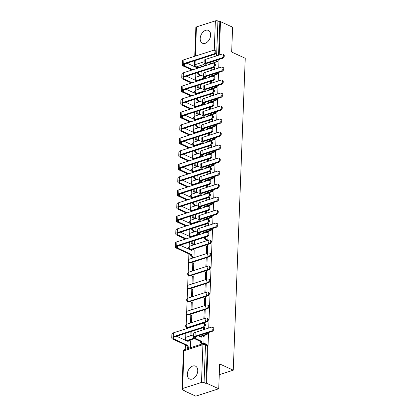 <?xml version="1.0" encoding="UTF-8"?>
<svg xmlns="http://www.w3.org/2000/svg" width="417" height="417" viewBox="0 0 417 417"><rect width="100%" height="100%" fill="white"/><g stroke="black" fill="none" stroke-linecap="round" stroke-linejoin="round"><path stroke-width="0.63" d="M212.644 75.936L216.47 74.706A1.809 1.215 -65.3 0 0 217.872 72.678M212.144 88.936L215.975 87.711A1.809 1.215 -65.3 0 0 217.372 85.683M211.643 101.941L215.474 100.711A1.809 1.215 -65.3 0 0 216.871 98.683M211.148 114.946L214.974 113.716A1.809 1.215 -65.3 0 0 216.371 111.688M210.648 127.946L214.474 126.716A1.809 1.215 -65.3 0 0 215.87 124.688M210.147 140.951L213.973 139.721A1.809 1.215 -65.3 0 0 215.37 137.693M209.647 153.951L213.473 152.726A1.809 1.215 -65.3 0 0 214.875 150.699M209.146 166.956L212.978 165.726A1.809 1.215 -65.3 0 0 214.374 163.699M208.646 179.962L212.477 178.731A1.809 1.215 -65.3 0 0 213.874 176.704M208.151 192.962L211.977 191.731A1.809 1.215 -65.3 0 0 213.374 189.704M207.65 205.967L211.476 204.737A1.809 1.215 -65.3 0 0 212.873 202.709M207.15 218.967L210.976 217.737A1.809 1.215 -65.3 0 0 212.373 215.714M206.65 231.972L210.476 230.742A1.809 1.215 -65.3 0 0 211.878 228.714M192.774 249.272L209.98 243.747A1.809 1.215 -65.3 0 0 211.377 241.646A1.809 1.215 -65.3 0 0 210.799 240.432L210.126 240.124A1.809 1.215 114.7 0 1 210.71 241.339A1.809 1.215 114.7 0 1 209.308 243.439L190.381 249.517A1.809 1.215 114.7 0 1 189.693 249.496L190.361 249.804A1.809 1.215 -65.3 0 0 191.054 249.825L190.381 249.517A1.809 1.142 72.2 0 1 189.229 247.291A1.809 1.142 72.2 0 1 189.897 246.124A1.809 1.809 0 0 0 189.693 249.496M190.553 262.825L209.48 256.747A1.809 1.215 -65.3 0 0 210.882 254.651A1.809 1.215 -65.3 0 0 210.298 253.437L209.626 253.129A1.809 1.215 114.7 0 1 210.21 254.344A1.809 1.215 114.7 0 1 208.808 256.439L189.886 262.517A1.809 1.215 114.7 0 1 189.193 262.496L189.865 262.804A1.809 1.215 -65.3 0 0 190.553 262.825L189.886 262.517A1.809 1.142 72.2 0 1 188.729 260.291A1.809 1.142 72.2 0 1 189.396 259.129A1.809 1.809 0 0 0 189.193 262.496M190.053 275.83L208.98 269.752A1.809 1.215 -65.3 0 0 210.382 267.657A1.809 1.215 -65.3 0 0 209.798 266.437L209.131 266.129A1.809 1.215 114.7 0 1 209.709 267.349A1.809 1.215 114.7 0 1 208.307 269.445L189.386 275.522A1.809 1.215 114.7 0 1 188.692 275.501L189.365 275.809A1.809 1.215 -65.3 0 0 190.053 275.83L189.386 275.522A1.809 1.142 72.2 0 1 188.229 273.297A1.809 1.142 72.2 0 1 188.896 272.134A1.809 1.809 0 0 0 188.692 275.501M189.558 288.835L208.479 282.752A1.809 1.215 -65.3 0 0 209.881 280.657A1.809 1.215 -65.3 0 0 209.298 279.442L208.63 279.135A1.809 1.215 114.7 0 1 209.209 280.349A1.809 1.215 114.7 0 1 207.812 282.445L188.885 288.528A1.809 1.215 114.7 0 1 188.192 288.501L188.865 288.809A1.809 1.215 -65.3 0 0 189.558 288.835L188.885 288.528A1.809 1.142 72.2 0 1 187.733 286.297A1.809 1.142 72.2 0 1 188.395 285.134A1.809 1.809 0 0 0 188.192 288.501M189.057 301.835L207.979 295.757A1.809 1.215 -65.3 0 0 209.381 293.662A1.809 1.215 -65.3 0 0 208.797 292.447L208.13 292.14A1.809 1.215 114.7 0 1 208.714 293.354A1.809 1.215 114.7 0 1 207.312 295.45L188.385 301.527A1.809 1.215 114.7 0 1 187.697 301.507L188.364 301.814A1.809 1.215 -65.3 0 0 189.057 301.835L188.385 301.527A1.809 1.142 72.2 0 1 187.233 299.302A1.809 1.142 72.2 0 1 187.895 298.139A1.809 1.809 0 0 0 187.697 301.507M188.557 314.84L207.478 308.762A1.809 1.215 -65.3 0 0 208.881 306.662A1.809 1.215 -65.3 0 0 208.302 305.447L207.63 305.14A1.809 1.215 114.7 0 1 208.213 306.354A1.809 1.215 114.7 0 1 206.811 308.455L187.885 314.533A1.809 1.215 114.7 0 1 187.197 314.512L187.864 314.819A1.809 1.215 -65.3 0 0 188.557 314.84L187.885 314.533A1.809 1.142 72.2 0 1 186.733 312.307A1.809 1.142 72.2 0 1 187.395 311.139A1.809 1.809 0 0 0 187.197 314.512M188.057 327.84L206.983 321.762A1.809 1.215 -65.3 0 0 208.38 319.667A1.809 1.215 -65.3 0 0 207.802 318.452L207.129 318.145A1.809 1.215 114.7 0 1 207.713 319.359A1.809 1.215 114.7 0 1 206.311 321.455L187.384 327.533A1.809 1.215 114.7 0 1 186.696 327.512L187.363 327.819A1.809 1.215 -65.3 0 0 188.057 327.84L187.384 327.533A1.809 1.142 72.2 0 1 186.232 325.307A1.809 1.142 72.2 0 1 186.899 324.145A1.809 1.809 0 0 0 186.696 327.512M202.652 335.998L206.483 334.768A1.809 1.215 -65.3 0 0 207.88 332.74M187.306 374.231A7.058 4.743 -65.3 0 0 189.579 378.97A7.058 4.743 -65.3 0 0 194.848 377.411A7.058 4.743 -65.3 0 0 197.741 370.88A7.058 4.743 -65.3 0 0 195.469 366.142A7.058 4.743 -65.3 0 0 190.199 367.695A7.058 4.743 -65.3 0 0 187.306 374.231M200.207 38.484A7.058 4.743 -65.3 0 0 202.474 43.222A7.058 4.743 -65.3 0 0 207.749 41.669A7.058 4.743 -65.3 0 0 210.637 35.132A7.058 4.743 -65.3 0 0 208.37 30.394A7.058 4.743 -65.3 0 0 203.095 31.953A7.058 4.743 -65.3 0 0 200.207 38.484M195.86 73.189L195.693 77.499M195.594 80.017L195.583 80.345M195.359 86.194L195.192 90.505M195.099 93.022L195.083 93.351M194.859 99.194L194.692 103.505M194.598 106.027L194.583 106.351M194.358 112.199L194.192 116.51M194.098 119.027L194.082 119.356M193.858 125.204L193.697 129.51M193.597 132.033L193.587 132.356M193.363 138.204L193.196 142.515M193.097 145.033L193.087 145.361M192.862 151.209L192.696 155.52M192.597 158.038L192.586 158.366M192.362 164.209L192.195 168.52M192.101 171.043L192.086 171.366M191.862 177.215L191.695 181.525M191.601 184.043L191.585 184.371M191.361 190.215L191.195 194.525M191.101 197.048L191.085 197.371M190.861 203.22L190.699 207.53M190.6 210.048L190.59 210.377M190.366 216.225L190.199 220.536M190.1 223.053L190.089 223.382M189.865 229.225L189.699 233.536M189.599 236.058L189.589 236.382M189.365 242.23L189.198 246.541M189.104 249.058L189.089 249.387M188.917 253.885L188.698 259.541M188.604 262.064L188.197 272.546M188.103 275.064L187.702 285.546M187.603 288.069L187.202 298.551M187.103 301.074L186.701 311.556M186.602 314.074L186.201 324.556M186.107 327.079L186.039 328.789M185.867 333.251L185.701 337.562M185.607 340.079L185.591 340.408M185.419 344.906L185.247 349.41M183.683 390.072L183.662 390.583L184.335 390.369L182.448 389.504A1.809 0.704 -177.8 0 1 181.974 389.004A1.809 0.704 -177.8 0 1 182.563 388.514L201.489 382.436L202.938 344.677L184.017 350.754L182.563 388.514M219.212 55.002L220.494 21.632L232.613 27.199L231.659 52.036L245.238 58.276L233.259 370.181L219.676 363.942L218.722 388.785L195.787 396.15L183.662 390.583M218.367 59.673A1.809 1.215 114.7 0 1 216.97 61.7L213.144 62.931M211.45 63.478L210.825 63.676M204.971 65.558L199.769 67.226M198.075 67.773L196.157 66.913A1.809 1.215 114.7 0 1 195.469 66.892L197.356 67.757A1.809 1.215 -65.3 0 0 198.049 67.783M218.722 388.785L206.603 383.218L208.547 332.526M208.719 328.064L212.545 228.5M212.717 224.038L213.045 215.495M213.217 211.038L213.546 202.495M213.718 198.033L214.046 189.49M214.213 185.028L214.541 176.49M214.713 172.028L215.042 163.485M215.214 159.023L215.542 150.48M215.714 146.023L216.042 137.48M216.215 133.018L216.543 124.475M216.715 120.018L217.043 111.475M217.21 107.013L217.538 98.469M217.71 94.007L218.039 85.464M218.211 81.007L218.539 72.464M218.711 68.002L219.04 59.459M194.755 56.295L195.865 27.418A1.809 0.704 2.2 0 1 196.454 26.928L215.38 20.85A1.809 0.704 2.2 0 1 217.935 20.98L216.595 55.842M220.494 21.632L219.822 21.846L217.935 20.98M205.935 383.432L207.385 345.672A1.809 1.215 -65.3 0 0 206.801 344.458L204.914 343.592A1.809 1.215 114.7 0 1 205.498 344.807L204.043 382.566L205.935 383.432L206.603 383.218M204.043 382.566A1.809 0.704 -177.8 0 0 201.489 382.436M203.903 343.441L204.043 336.618M190.527 347.71L190.673 340.913M190.147 331.875L190.001 335.695L191.002 335.377L191.153 331.551M190.788 315.195L190.501 322.695L191.502 322.372L191.789 314.871L190.788 315.195L191.763 315.638M204.163 310.894L203.877 318.4L204.877 318.077L205.164 310.576L204.163 310.894L205.138 311.343M191.288 302.189L191.002 309.69L192.002 309.367L192.289 301.866L191.288 302.189L192.263 302.638M204.664 297.894L204.372 305.395L205.378 305.072L205.664 297.571L204.664 297.894L205.633 298.343M191.789 289.184L191.497 296.69L192.503 296.367L192.79 288.866L191.789 289.184L192.758 289.633M205.164 284.889L204.872 292.39L205.878 292.072L206.165 284.566L205.164 284.889L206.134 285.337M192.289 276.184L191.997 283.685L193.003 283.362L193.29 275.861L192.289 276.184L193.259 276.633M205.659 271.889L205.373 279.39L206.373 279.067L206.665 271.566L205.659 271.889L206.634 272.332M192.784 263.179L192.498 270.68L193.504 270.362L193.79 262.856L192.784 263.179L193.759 263.627M206.16 258.884L205.873 266.385L206.874 266.062L207.166 258.561L206.16 258.884L207.134 259.332M193.003 257.586L193.999 257.357L194.166 249.892M206.66 245.879L206.373 253.385L207.374 253.062L207.661 245.561L206.66 245.879L207.635 246.327M193.498 244.581L194.499 244.352L194.645 240.531M206.874 240.286L207.875 240.056L208.031 235.991M193.999 231.581L195 231.352L195.146 227.531M194.499 218.576L195.5 218.346L195.646 214.526M195 205.576L196 205.346L196.146 201.526M195.5 192.571L196.501 192.341L196.647 188.52M196 179.565L196.996 179.336L197.147 175.515M196.496 166.565L197.496 166.336L197.642 162.515M196.996 153.56L197.997 153.331L198.143 149.51M197.496 140.56L198.497 140.331L198.643 136.51M197.997 127.555L198.998 127.326L199.144 123.505M198.497 114.55L199.498 114.321L199.644 110.5M198.998 101.55L199.993 101.321L200.144 97.5M199.493 88.545L200.494 88.315L200.64 84.495M199.993 75.545L200.994 75.315L201.14 71.495M210.95 76.478L210.33 76.681M204.471 78.563L199.269 80.231M197.58 80.773L196.876 80.476A1.809 1.215 114.7 0 1 196.188 80.455L196.855 80.762A1.809 1.215 -65.3 0 0 197.549 80.783M210.455 89.483L209.829 89.681M203.97 91.563L198.768 93.236M197.079 93.778L196.376 93.481A1.809 1.215 114.7 0 1 195.688 93.455L196.355 93.768A1.809 1.215 -65.3 0 0 197.048 93.789M209.954 102.483L209.329 102.686M203.47 104.568L198.273 106.236M196.579 106.778L195.881 106.481A1.809 1.215 114.7 0 1 195.187 106.46L195.86 106.768A1.809 1.215 -65.3 0 0 196.548 106.788M209.454 115.488L208.828 115.686M202.975 117.568L197.773 119.241M196.079 119.783L195.38 119.486A1.809 1.215 114.7 0 1 194.687 119.465L195.359 119.773A1.809 1.215 -65.3 0 0 196.047 119.794M208.953 128.488L208.328 128.691M202.474 130.573L197.272 132.241M195.578 132.788L194.88 132.486A1.809 1.215 114.7 0 1 194.186 132.465L194.859 132.773A1.809 1.215 -65.3 0 0 195.547 132.799M208.453 141.493L207.828 141.697M201.974 143.573L196.772 145.246M195.083 145.788L194.379 145.491A1.809 1.215 114.7 0 1 193.691 145.47L194.358 145.778A1.809 1.215 -65.3 0 0 195.052 145.799M207.953 154.498L207.332 154.697M201.474 156.578L196.271 158.252M194.583 158.794L193.879 158.496A1.809 1.215 114.7 0 1 193.191 158.47L193.858 158.778A1.809 1.215 -65.3 0 0 194.551 158.804M207.458 167.498L206.832 167.702M200.973 169.583L195.771 171.251M194.082 171.794L193.379 171.496A1.809 1.215 114.7 0 1 192.69 171.476L193.358 171.783A1.809 1.215 -65.3 0 0 194.051 171.804M206.957 180.504L206.332 180.702M200.473 182.583L195.276 184.257M193.582 184.799L192.883 184.502A1.809 1.215 114.7 0 1 192.19 184.481L192.862 184.788A1.809 1.215 -65.3 0 0 193.551 184.809M206.457 193.504L205.831 193.707M199.978 195.589L194.775 197.257M193.081 197.804L192.383 197.502A1.809 1.215 114.7 0 1 191.69 197.481L192.362 197.788A1.809 1.215 -65.3 0 0 193.05 197.809M205.956 206.509L205.331 206.712M199.477 208.589L194.275 210.262M192.581 210.804L191.883 210.507A1.809 1.215 114.7 0 1 191.189 210.486L191.862 210.793A1.809 1.215 -65.3 0 0 192.55 210.814M205.456 219.514L204.83 219.712M198.977 221.594L193.775 223.267M192.086 223.809L191.382 223.512A1.809 1.215 114.7 0 1 190.694 223.486L191.361 223.793A1.809 1.215 -65.3 0 0 192.055 223.82M204.956 232.514L204.335 232.717M198.476 234.599L193.274 236.267M191.585 236.809L190.882 236.512A1.809 1.215 114.7 0 1 190.194 236.491L190.861 236.799A1.809 1.215 -65.3 0 0 191.554 236.82M200.963 336.54L200.337 336.738M194.478 338.62L189.282 340.293M187.587 340.835L186.889 340.538A1.809 1.215 114.7 0 1 186.196 340.517L186.868 340.825A1.809 1.215 -65.3 0 0 187.556 340.845M219.264 374.674L233.259 370.181M214.432 69.378L214.526 66.949M204.439 329.44L204.533 327.011M208.437 225.415L208.531 222.986M208.938 212.409L209.032 209.98M209.438 199.409L209.527 196.98M209.933 186.404L210.027 183.975M210.434 173.404L210.528 170.975M210.934 160.399L211.028 157.97M211.435 147.394L211.528 144.965M211.935 134.394L212.029 131.965M212.435 121.389L212.524 118.96M212.931 108.389L213.024 105.96M213.431 95.384L213.525 92.955M213.931 82.378L214.025 79.949M219.822 21.846L218.544 55.216M203.522 327.58L203.439 329.764M211.383 330.999A2.08 1.397 -65.3 0 0 212.915 329.128A2.08 1.397 -65.3 0 0 212.326 327.189A2.08 1.397 -65.3 0 0 211.528 327.163L195.177 332.417A4.571 1.772 2.2 0 0 193.686 333.652L193.54 337.483A4.571 1.772 2.2 0 1 195.031 336.248L211.383 330.999L212.175 331.359L195.823 336.613A3.393 1.319 -177.8 0 0 194.713 337.53A3.393 1.319 -177.8 0 0 195.599 338.468L201.38 341.247A1.809 1.142 72.2 0 0 202.532 343.472L201.666 343.754A1.809 1.142 -107.8 0 1 200.509 341.528L194.729 338.745A4.571 1.772 2.2 0 1 193.54 337.483M212.326 327.189L213.113 327.553A2.08 1.397 114.7 0 1 213.707 329.487A2.08 1.397 114.7 0 1 212.175 331.359M201.385 341.122L200.514 341.403M202.151 343.978L201.666 343.754M200.754 336.931A1.809 1.142 -107.8 0 1 201.333 336.279L202.203 335.998A1.809 1.142 72.2 0 0 201.536 337.165L198.315 335.81M204.163 336.675L202.818 336.055A1.809 1.142 72.2 0 0 202.203 335.998M203.022 343.697L202.532 343.472M202.975 327.137A2.08 1.397 -65.3 0 0 204.512 325.265A2.08 1.397 -65.3 0 0 203.918 323.326A2.08 1.397 -65.3 0 0 203.126 323.305L173.399 332.849L173.253 336.686L202.975 327.137L203.767 327.501L174.045 337.051A3.393 1.319 -177.8 0 0 172.935 337.968A3.393 1.319 -177.8 0 0 173.821 338.901L188.004 345.542A1.809 1.142 72.2 0 0 189.162 347.773L189.646 347.997M203.918 323.326L204.711 323.691A2.08 1.397 114.7 0 1 205.3 325.63A2.08 1.397 114.7 0 1 203.767 327.501M188.01 345.417L187.139 345.698L172.951 339.183A4.571 1.772 2.2 0 1 171.762 337.921A4.571 1.772 2.2 0 1 173.253 336.686M188.781 348.273L188.291 348.049A1.809 1.142 -107.8 0 1 187.134 345.823L187.139 345.698M190.788 340.97L189.443 340.35A1.809 1.142 72.2 0 0 188.828 340.298A1.809 1.142 72.2 0 0 188.161 341.46L176.537 336.248M187.379 341.226A1.809 1.142 -107.8 0 1 187.958 340.574L188.828 340.298M171.762 337.921L171.908 334.09A4.571 1.772 2.2 0 1 173.399 332.849M215.375 226.973A2.08 1.397 -65.3 0 0 216.913 225.102A2.08 1.397 -65.3 0 0 216.319 223.163A2.08 1.397 -65.3 0 0 215.526 223.137L199.175 228.391A4.571 1.772 2.2 0 0 197.684 229.626L197.538 233.463A4.571 1.772 2.2 0 1 199.029 232.222L215.375 226.973L216.168 227.338L199.821 232.587A3.393 1.319 -177.8 0 0 198.711 233.504A3.393 1.319 -177.8 0 0 199.597 234.443L199.717 234.5M216.319 223.163L217.111 223.528A2.08 1.397 114.7 0 1 217.7 225.467A2.08 1.397 114.7 0 1 216.168 227.338M204.512 237.377L205.378 237.226A1.809 1.142 72.2 0 0 206.53 239.452L205.659 239.728A1.809 1.142 -107.8 0 1 204.507 237.502L204.492 237.372M206.994 240.343L205.659 239.728M198.852 234.776L198.727 234.719A4.571 1.772 2.2 0 1 197.538 233.463M204.763 232.879A1.809 1.142 -107.8 0 1 205.331 232.253L206.196 231.977A1.809 1.142 72.2 0 0 205.628 232.597M207.39 232.295L206.816 232.029A1.809 1.142 72.2 0 0 206.196 231.977M202.313 231.789L204.716 232.894M207.864 240.062L206.53 239.452M215.876 213.968A2.08 1.397 -65.3 0 0 217.408 212.097A2.08 1.397 -65.3 0 0 216.819 210.163A2.08 1.397 -65.3 0 0 216.022 210.137L199.675 215.386A4.571 1.772 2.2 0 0 198.184 216.621L198.033 220.457A4.571 1.772 2.2 0 1 199.529 219.222L215.876 213.968L216.668 214.333L200.316 219.587A3.393 1.319 -177.8 0 0 199.211 220.504A3.393 1.319 -177.8 0 0 200.092 221.437L200.217 221.495M216.819 210.163L217.611 210.522A2.08 1.397 114.7 0 1 218.2 212.462A2.08 1.397 114.7 0 1 216.668 214.333M205.633 226.316A1.809 1.142 -107.8 0 1 205.008 224.502L205.878 224.221A1.809 1.142 72.2 0 0 206.504 226.035M199.347 221.776L199.227 221.719A4.571 1.772 2.2 0 1 198.033 220.457M205.258 219.874A1.809 1.142 -107.8 0 1 205.826 219.253L206.696 218.972A1.809 1.142 72.2 0 0 206.128 219.597M207.89 219.295L207.317 219.029A1.809 1.142 72.2 0 0 206.696 218.972M202.808 218.784L205.216 219.889M216.376 200.968A2.08 1.397 -65.3 0 0 217.909 199.097A2.08 1.397 -65.3 0 0 217.32 197.158A2.08 1.397 -65.3 0 0 216.522 197.132L200.176 202.386A4.571 1.772 2.2 0 0 198.68 203.621L198.534 207.452A4.571 1.772 2.2 0 1 200.024 206.217L216.376 200.968L217.168 201.328L200.817 206.582A3.393 1.319 -177.8 0 0 199.712 207.499A3.393 1.319 -177.8 0 0 200.593 208.437L200.718 208.495M217.32 197.158L218.112 197.522A2.08 1.397 114.7 0 1 218.701 199.462A2.08 1.397 114.7 0 1 217.168 201.328M206.363 211.085L206.373 211.216A1.809 1.142 72.2 0 0 207.004 213.035M206.379 211.091L205.508 211.497A1.809 1.142 -107.8 0 0 206.134 213.311M199.847 208.771L199.727 208.714A4.571 1.772 2.2 0 1 198.534 207.452M205.758 206.874A1.809 1.142 -107.8 0 1 206.326 206.248L207.197 205.967A1.809 1.142 72.2 0 0 206.629 206.592M208.391 206.29L207.812 206.024A1.809 1.142 72.2 0 0 207.197 205.967M203.308 205.779L205.717 206.884M216.876 187.963A2.08 1.397 -65.3 0 0 218.409 186.091A2.08 1.397 -65.3 0 0 217.82 184.152A2.08 1.397 -65.3 0 0 217.022 184.126L200.671 189.381A4.571 1.772 2.2 0 0 199.18 190.616L199.034 194.452A4.571 1.772 2.2 0 1 200.525 193.217L216.876 187.963L217.669 188.328L201.317 193.577A3.393 1.319 -177.8 0 0 200.212 194.499A3.393 1.319 -177.8 0 0 201.093 195.432L201.218 195.49M217.82 184.152L218.612 184.517A2.08 1.397 114.7 0 1 219.201 186.456A2.08 1.397 114.7 0 1 217.669 188.328M206.863 198.08L206.874 198.216A1.809 1.142 72.2 0 0 207.504 200.03M206.879 198.091L206.003 198.492A1.809 1.142 -107.8 0 0 206.634 200.306M200.348 195.771L200.223 195.714A4.571 1.772 2.2 0 1 199.034 194.452M206.259 193.869A1.809 1.142 -107.8 0 1 206.827 193.243L207.697 192.967A1.809 1.142 72.2 0 0 207.129 193.592M208.891 193.285L208.312 193.024A1.809 1.142 72.2 0 0 207.697 192.967M203.809 192.779L206.217 193.884M217.377 174.958A2.08 1.397 -65.3 0 0 218.909 173.091A2.08 1.397 -65.3 0 0 218.315 171.152A2.08 1.397 -65.3 0 0 217.523 171.126L201.171 176.375A4.571 1.772 2.2 0 0 199.68 177.616L199.535 181.447A4.571 1.772 2.2 0 1 201.025 180.212L217.377 174.958L218.169 175.322L201.818 180.577A3.393 1.319 -177.8 0 0 200.707 181.494A3.393 1.319 -177.8 0 0 201.593 182.427L201.719 182.484M218.315 171.152L219.107 171.517A2.08 1.397 114.7 0 1 219.702 173.451A2.08 1.397 114.7 0 1 218.169 175.322M207.358 185.08L207.374 185.211A1.809 1.142 72.2 0 0 208.005 187.024M207.379 185.085L206.493 185.357M207.134 187.306A1.809 1.142 -107.8 0 1 206.504 185.492L206.509 185.367M200.848 182.766L200.723 182.709A4.571 1.772 2.2 0 1 199.535 181.447M206.759 180.869A1.809 1.142 -107.8 0 1 207.327 180.243L208.198 179.962A1.809 1.142 72.2 0 0 207.63 180.587M209.391 180.285L208.813 180.019A1.809 1.142 72.2 0 0 208.198 179.962M204.309 179.774L206.717 180.879M217.877 161.958A2.08 1.397 -65.3 0 0 219.41 160.086A2.08 1.397 -65.3 0 0 218.816 158.147A2.08 1.397 -65.3 0 0 218.023 158.121L201.672 163.375A4.571 1.772 2.2 0 0 200.181 164.611L200.035 168.447A4.571 1.772 2.2 0 1 201.526 167.207L217.877 161.958L218.664 162.322L202.318 167.571A3.393 1.319 -177.8 0 0 201.208 168.489A3.393 1.319 -177.8 0 0 202.094 169.427L202.214 169.484M218.816 158.147L219.608 158.512A2.08 1.397 114.7 0 1 220.202 160.451A2.08 1.397 114.7 0 1 218.664 162.322M207.859 172.075L207.875 172.211A1.809 1.142 72.2 0 0 208.5 174.025M207.88 172.085L206.994 172.357M207.635 174.301A1.809 1.142 -107.8 0 1 207.004 172.487L207.009 172.362M201.348 169.761L201.223 169.703A4.571 1.772 2.2 0 1 200.035 168.447M207.259 167.863A1.809 1.142 -107.8 0 1 207.828 167.238L208.693 166.962A1.809 1.142 72.2 0 0 208.125 167.587M209.887 167.28L209.313 167.019A1.809 1.142 72.2 0 0 208.693 166.962M204.81 166.774L207.218 167.879M218.372 148.952A2.08 1.397 -65.3 0 0 219.91 147.081A2.08 1.397 -65.3 0 0 219.316 145.147A2.08 1.397 -65.3 0 0 218.524 145.121L202.172 150.37A4.571 1.772 2.2 0 0 200.681 151.611L200.535 155.442A4.571 1.772 2.2 0 1 202.026 154.207L218.372 148.952L219.165 149.317L202.818 154.571A3.393 1.319 -177.8 0 0 201.708 155.489A3.393 1.319 -177.8 0 0 202.594 156.422L202.714 156.479M219.316 145.147L220.108 145.507A2.08 1.397 114.7 0 1 220.697 147.446A2.08 1.397 114.7 0 1 219.165 149.317M208.359 159.07L208.375 159.205A1.809 1.142 72.2 0 0 209 161.019M208.38 159.08L207.489 159.351M208.13 161.301A1.809 1.142 -107.8 0 1 207.504 159.487L207.51 159.362M201.849 156.761L201.724 156.703A4.571 1.772 2.2 0 1 200.535 155.442M207.76 154.858A1.809 1.142 -107.8 0 1 208.328 154.238L209.193 153.956A1.809 1.142 72.2 0 0 208.625 154.582M210.387 154.28L209.814 154.014A1.809 1.142 72.2 0 0 209.193 153.956M205.31 153.769L207.713 154.874M218.873 135.952A2.08 1.397 -65.3 0 0 220.405 134.081A2.08 1.397 -65.3 0 0 219.816 132.142A2.08 1.397 -65.3 0 0 219.019 132.116L202.672 137.37A4.571 1.772 2.2 0 0 201.182 138.606L201.03 142.442A4.571 1.772 2.2 0 1 202.526 141.201L218.873 135.952L219.665 136.312L203.314 141.566A3.393 1.319 -177.8 0 0 202.209 142.484A3.393 1.319 -177.8 0 0 203.089 143.422L203.215 143.479M219.816 132.142L220.609 132.507A2.08 1.397 114.7 0 1 221.198 134.446A2.08 1.397 114.7 0 1 219.665 136.312M208.63 148.296A1.809 1.142 -107.8 0 1 208.005 146.482L208.875 146.2A1.809 1.142 72.2 0 0 209.501 148.019M202.344 143.756L202.224 143.698A4.571 1.772 2.2 0 1 201.03 142.442M208.255 141.858A1.809 1.142 -107.8 0 1 208.823 141.233L209.694 140.956A1.809 1.142 72.2 0 0 209.125 141.577M210.887 141.274L210.314 141.009A1.809 1.142 72.2 0 0 209.694 140.956M205.805 140.764L208.213 141.869M219.373 122.947A2.08 1.397 -65.3 0 0 220.906 121.076A2.08 1.397 -65.3 0 0 220.317 119.137A2.08 1.397 -65.3 0 0 219.519 119.116L203.173 124.365A4.571 1.772 2.2 0 0 201.677 125.6L201.531 129.437A4.571 1.772 2.2 0 1 203.022 128.201L219.373 122.947L220.166 123.312L203.814 128.561A3.393 1.319 -177.8 0 0 202.709 129.484A3.393 1.319 -177.8 0 0 203.59 130.417L203.715 130.474M220.317 119.137L221.109 119.502A2.08 1.397 114.7 0 1 221.698 121.441A2.08 1.397 114.7 0 1 220.166 123.312M209.36 133.065L209.37 133.2A1.809 1.142 72.2 0 0 210.001 135.014M209.376 133.075L208.49 133.346M209.131 135.296A1.809 1.142 -107.8 0 1 208.505 133.476L208.51 133.351M202.844 130.756L202.725 130.698A4.571 1.772 2.2 0 1 201.531 129.437M208.755 128.853A1.809 1.142 -107.8 0 1 209.324 128.233L210.194 127.951A1.809 1.142 72.2 0 0 209.626 128.577M211.388 128.269L210.809 128.009A1.809 1.142 72.2 0 0 210.194 127.951M206.306 127.764L208.714 128.869M219.874 109.947A2.08 1.397 -65.3 0 0 221.406 108.076A2.08 1.397 -65.3 0 0 220.817 106.137A2.08 1.397 -65.3 0 0 220.02 106.111L203.668 111.36A4.571 1.772 2.2 0 0 202.177 112.6L202.031 116.432A4.571 1.772 2.2 0 1 203.522 115.196L219.874 109.947L220.666 110.307L204.314 115.561A3.393 1.319 -177.8 0 0 203.209 116.479A3.393 1.319 -177.8 0 0 204.09 117.417L204.215 117.469M220.817 106.137L221.609 106.502A2.08 1.397 114.7 0 1 222.198 108.436A2.08 1.397 114.7 0 1 220.666 110.307M209.86 120.065L209.871 120.195A1.809 1.142 72.2 0 0 210.502 122.009M209.876 120.07L208.99 120.341M209.631 122.29A1.809 1.142 -107.8 0 1 209 120.477L209.006 120.351M203.345 117.75L203.22 117.693A4.571 1.772 2.2 0 1 202.031 116.432M209.256 115.853A1.809 1.142 -107.8 0 1 209.824 115.228L210.694 114.946A1.809 1.142 72.2 0 0 210.126 115.572M211.888 115.269L211.31 115.003A1.809 1.142 72.2 0 0 210.694 114.946M206.806 114.758L209.214 115.863M220.374 96.942A2.08 1.397 -65.3 0 0 221.907 95.071A2.08 1.397 -65.3 0 0 221.312 93.132A2.08 1.397 -65.3 0 0 220.52 93.106L204.168 98.36A4.571 1.772 2.2 0 0 202.678 99.595L202.532 103.432A4.571 1.772 2.2 0 1 204.022 102.191L220.374 96.942L221.166 97.307L204.815 102.556A3.393 1.319 -177.8 0 0 203.704 103.473A3.393 1.319 -177.8 0 0 204.591 104.412L204.716 104.469M221.312 93.132L222.105 93.497A2.08 1.397 114.7 0 1 222.699 95.436A2.08 1.397 114.7 0 1 221.166 97.307M210.356 107.06L210.371 107.195A1.809 1.142 72.2 0 0 211.002 109.009M210.377 107.07L209.49 107.341M210.132 109.285A1.809 1.142 -107.8 0 1 209.501 107.471L209.506 107.346M203.845 104.745L203.72 104.693A4.571 1.772 2.2 0 1 202.532 103.432M209.756 102.848A1.809 1.142 -107.8 0 1 210.324 102.222L211.195 101.946A1.809 1.142 72.2 0 0 210.627 102.572M212.389 102.264L211.81 102.003A1.809 1.142 72.2 0 0 211.195 101.946M207.306 101.758L209.715 102.863M220.874 83.937A2.08 1.397 -65.3 0 0 222.407 82.066A2.08 1.397 -65.3 0 0 221.813 80.132A2.08 1.397 -65.3 0 0 221.02 80.106L204.669 85.355A4.571 1.772 2.2 0 0 203.178 86.595L203.032 90.426A4.571 1.772 2.2 0 1 204.523 89.191L220.874 83.937L221.662 84.302L205.315 89.556A3.393 1.319 -177.8 0 0 204.205 90.473A3.393 1.319 -177.8 0 0 205.091 91.406L205.211 91.464M221.813 80.132L222.605 80.491A2.08 1.397 114.7 0 1 223.199 82.43A2.08 1.397 114.7 0 1 221.662 84.302M210.856 94.054L210.872 94.19A1.809 1.142 72.2 0 0 211.497 96.004M210.877 94.065L209.991 94.336M210.632 96.285A1.809 1.142 -107.8 0 1 210.001 94.471L210.006 94.346M204.346 91.745L204.221 91.688A4.571 1.772 2.2 0 1 203.032 90.426M210.257 89.848A1.809 1.142 -107.8 0 1 210.825 89.222L211.69 88.941A1.809 1.142 72.2 0 0 211.122 89.566M212.884 89.264L212.31 88.998A1.809 1.142 72.2 0 0 211.69 88.941M207.807 88.753L210.215 89.858M221.37 70.937A2.08 1.397 -65.3 0 0 222.907 69.066A2.08 1.397 -65.3 0 0 222.313 67.127A2.08 1.397 -65.3 0 0 221.521 67.101L205.169 72.355A4.571 1.772 2.2 0 0 203.678 73.59L203.532 77.426A4.571 1.772 2.2 0 1 205.023 76.186L221.37 70.937L222.162 71.297L205.816 76.551A3.393 1.319 -177.8 0 0 204.705 77.468A3.393 1.319 -177.8 0 0 205.591 78.406L205.711 78.464M222.313 67.127L223.105 67.491A2.08 1.397 114.7 0 1 223.694 69.43A2.08 1.397 114.7 0 1 222.162 71.297M211.127 83.28A1.809 1.142 -107.8 0 1 210.502 81.466L211.372 81.185A1.809 1.142 72.2 0 0 211.998 83.004M204.846 78.74L204.721 78.683A4.571 1.772 2.2 0 1 203.532 77.426M210.757 76.843A1.809 1.142 -107.8 0 1 211.325 76.217L212.19 75.941A1.809 1.142 72.2 0 0 211.622 76.561M213.384 76.259L212.811 75.993A1.809 1.142 72.2 0 0 212.19 75.941M208.307 75.748L210.71 76.858M221.87 57.932A2.08 1.397 -65.3 0 0 223.403 56.06A2.08 1.397 -65.3 0 0 222.814 54.121A2.08 1.397 -65.3 0 0 222.016 54.101L205.67 59.35A4.571 1.772 2.2 0 0 204.179 60.585L204.028 64.421A4.571 1.772 2.2 0 1 205.524 63.186L221.87 57.932L222.662 58.297L206.311 63.546A3.393 1.319 -177.8 0 0 205.206 64.468A3.393 1.319 -177.8 0 0 206.087 65.401L206.212 65.459M222.814 54.121L223.606 54.486A2.08 1.397 114.7 0 1 224.195 56.425A2.08 1.397 114.7 0 1 222.662 58.297M211.627 70.28A1.809 1.142 -107.8 0 1 211.002 68.461L211.872 68.185A1.809 1.142 72.2 0 0 212.498 69.999M205.341 65.74L205.221 65.683A4.571 1.772 2.2 0 1 204.028 64.421M211.252 63.837A1.809 1.142 -107.8 0 1 211.82 63.217L212.691 62.936A1.809 1.142 72.2 0 0 212.123 63.561M213.885 63.259L213.311 62.993A1.809 1.142 72.2 0 0 212.691 62.936M208.802 62.748L211.21 63.853M206.472 236.116A2.08 1.397 -65.3 0 0 208.005 234.245A2.08 1.397 -65.3 0 0 207.416 232.305A2.08 1.397 -65.3 0 0 206.618 232.279L176.897 241.829L176.751 245.665L206.472 236.116L207.265 236.481L177.543 246.025A3.393 1.319 -177.8 0 0 176.433 246.947A3.393 1.319 -177.8 0 0 177.319 247.88L191.502 254.521A1.809 1.142 72.2 0 0 192.654 256.747L193.988 257.362M207.416 232.305L208.208 232.67A2.08 1.397 114.7 0 1 208.797 234.609A2.08 1.397 114.7 0 1 207.265 236.481M191.507 254.396L190.637 254.678L176.448 248.162A4.571 1.772 2.2 0 1 175.255 246.9A4.571 1.772 2.2 0 1 176.751 245.665M193.118 257.638L191.789 257.028A1.809 1.142 -107.8 0 1 190.632 254.803L190.637 254.678M194.286 249.95L192.941 249.33A1.809 1.142 72.2 0 0 192.326 249.272A1.809 1.142 72.2 0 0 191.658 250.44L180.035 245.227M190.877 250.205A1.809 1.142 -107.8 0 1 191.455 249.554L192.326 249.272M175.255 246.9L175.406 243.064A4.571 1.772 2.2 0 1 176.897 241.829M206.973 223.111A2.08 1.397 -65.3 0 0 208.505 221.245A2.08 1.397 -65.3 0 0 207.916 219.306A2.08 1.397 -65.3 0 0 207.119 219.279L177.397 228.829L177.246 232.66L206.973 223.111L207.765 223.476L178.038 233.025A3.393 1.319 -177.8 0 0 176.933 233.942A3.393 1.319 -177.8 0 0 177.814 234.88L186.342 238.795M207.916 219.306L208.708 219.665A2.08 1.397 114.7 0 1 209.298 221.604A2.08 1.397 114.7 0 1 207.765 223.476M191.987 241.386L192.002 241.521A1.809 1.142 72.2 0 0 193.154 243.747L194.489 244.357M192.008 241.396L191.122 241.667M193.618 244.638L192.289 244.023A1.809 1.142 -107.8 0 1 191.132 241.797L191.137 241.672M193.681 236.439L193.441 236.33A1.809 1.142 72.2 0 0 192.821 236.272A1.809 1.142 72.2 0 0 192.258 236.898M180.53 232.222L191.346 237.19M185.476 239.071L176.949 235.157A4.571 1.772 2.2 0 1 175.755 233.895A4.571 1.772 2.2 0 1 177.246 232.66M191.387 237.174A1.809 1.142 -107.8 0 1 191.956 236.548L192.821 236.272M175.755 233.895L175.906 230.064A4.571 1.772 2.2 0 1 177.397 228.829M207.473 210.111A2.08 1.397 -65.3 0 0 209.006 208.239A2.08 1.397 -65.3 0 0 208.417 206.3A2.08 1.397 -65.3 0 0 207.619 206.274L177.897 215.824L177.746 219.66L207.473 210.111L208.265 210.476L178.539 220.02A3.393 1.319 -177.8 0 0 177.433 220.937A3.393 1.319 -177.8 0 0 178.314 221.875L186.842 225.79M208.417 206.3L209.204 206.665A2.08 1.397 114.7 0 1 209.798 208.604A2.08 1.397 114.7 0 1 208.265 210.476M194.119 231.633L192.784 231.023A1.809 1.142 -107.8 0 1 191.632 228.797L192.503 228.516A1.809 1.142 72.2 0 0 193.655 230.742L194.989 231.357M194.181 223.434L193.941 223.324A1.809 1.142 72.2 0 0 193.321 223.267A1.809 1.142 72.2 0 0 192.753 223.893M181.03 219.222L191.846 224.184M185.977 226.071L177.444 222.157A4.571 1.772 2.2 0 1 176.255 220.895A4.571 1.772 2.2 0 1 177.746 219.66M191.888 224.174A1.809 1.142 -107.8 0 1 192.456 223.548L193.321 223.267M176.255 220.895L176.401 217.059A4.571 1.772 2.2 0 1 177.897 215.824M207.974 197.105A2.08 1.397 -65.3 0 0 209.506 195.234A2.08 1.397 -65.3 0 0 208.912 193.3A2.08 1.397 -65.3 0 0 208.119 193.274L178.393 202.818L178.247 206.655L207.974 197.105L208.766 197.47L179.039 207.02A3.393 1.319 -177.8 0 0 177.934 207.937A3.393 1.319 -177.8 0 0 178.815 208.87L187.342 212.79M208.912 193.3L209.704 193.66A2.08 1.397 114.7 0 1 210.298 195.599A2.08 1.397 114.7 0 1 208.766 197.47M194.619 218.633L193.285 218.018A1.809 1.142 -107.8 0 1 192.133 215.792L193.003 215.516A1.809 1.142 72.2 0 0 194.155 217.742L195.484 218.352M194.682 210.434L194.442 210.319A1.809 1.142 72.2 0 0 193.822 210.267A1.809 1.142 72.2 0 0 193.253 210.887M181.531 206.217L192.341 211.184M186.472 213.066L177.944 209.152A4.571 1.772 2.2 0 1 176.756 207.89A4.571 1.772 2.2 0 1 178.247 206.655M192.383 211.169A1.809 1.142 -107.8 0 1 192.951 210.543L193.822 210.267M176.756 207.89L176.902 204.059A4.571 1.772 2.2 0 1 178.393 202.818M208.469 184.105A2.08 1.397 -65.3 0 0 210.006 182.234A2.08 1.397 -65.3 0 0 209.412 180.295A2.08 1.397 -65.3 0 0 208.62 180.269L178.893 189.818L178.747 193.65L208.469 184.105L209.261 184.465L179.539 194.014A3.393 1.319 -177.8 0 0 178.429 194.932A3.393 1.319 -177.8 0 0 179.315 195.87L187.843 199.785M209.412 180.295L210.204 180.66A2.08 1.397 114.7 0 1 210.799 182.599A2.08 1.397 114.7 0 1 209.261 184.465M193.488 202.375L193.498 202.511A1.809 1.142 72.2 0 0 194.656 204.737L195.985 205.346M193.504 202.386L192.618 202.657L193.498 202.511M195.177 197.429L194.937 197.319A1.809 1.142 72.2 0 0 194.322 197.262A1.809 1.142 72.2 0 0 193.754 197.887M182.031 193.217L192.842 198.179M195.114 205.628L193.785 205.018A1.809 1.142 -107.8 0 1 192.633 202.792M186.972 200.066L178.445 196.146A4.571 1.772 2.2 0 1 177.256 194.89A4.571 1.772 2.2 0 1 178.747 193.65M192.883 198.164A1.809 1.142 -107.8 0 1 193.452 197.543L194.322 197.262M177.256 194.89L177.402 191.054A4.571 1.772 2.2 0 1 178.893 189.818M208.969 171.1A2.08 1.397 -65.3 0 0 210.507 169.229A2.08 1.397 -65.3 0 0 209.913 167.29A2.08 1.397 -65.3 0 0 209.12 167.264L179.393 176.813L179.247 180.65L208.969 171.1L209.761 171.465L180.04 181.009A3.393 1.319 -177.8 0 0 178.929 181.932A3.393 1.319 -177.8 0 0 179.816 182.865L188.343 186.785M209.913 167.29L210.705 167.655A2.08 1.397 114.7 0 1 211.294 169.594A2.08 1.397 114.7 0 1 209.761 171.465M193.988 189.375L193.999 189.506A1.809 1.142 72.2 0 0 195.156 191.731L196.485 192.346M194.004 189.381L193.118 189.652L193.999 189.506M195.677 184.423L195.437 184.314A1.809 1.142 72.2 0 0 194.822 184.257A1.809 1.142 72.2 0 0 194.254 184.882M182.531 180.212L193.342 185.174M195.615 192.623L194.286 192.013A1.809 1.142 -107.8 0 1 193.128 189.787M187.473 187.061L178.945 183.146A4.571 1.772 2.2 0 1 177.757 181.885A4.571 1.772 2.2 0 1 179.247 180.65M193.384 185.164A1.809 1.142 -107.8 0 1 193.952 184.538L194.822 184.257M177.757 181.885L177.903 178.049A4.571 1.772 2.2 0 1 179.393 176.813M209.47 158.095A2.08 1.397 -65.3 0 0 211.002 156.229A2.08 1.397 -65.3 0 0 210.413 154.29A2.08 1.397 -65.3 0 0 209.615 154.264L179.894 163.813L179.748 167.644L209.47 158.095L210.262 158.46L180.54 168.009A3.393 1.319 -177.8 0 0 179.43 168.927A3.393 1.319 -177.8 0 0 180.316 169.865L188.844 173.78M210.413 154.29L211.205 154.65A2.08 1.397 114.7 0 1 211.794 156.589A2.08 1.397 114.7 0 1 210.262 158.46M194.484 176.37L194.499 176.506A1.809 1.142 72.2 0 0 195.651 178.731L196.986 179.341M194.504 176.381L193.618 176.652M196.115 179.623L194.786 179.008A1.809 1.142 -107.8 0 1 193.629 176.782L193.634 176.657M196.178 171.423L195.938 171.314A1.809 1.142 72.2 0 0 195.323 171.257A1.809 1.142 72.2 0 0 194.755 171.882M183.032 167.207L193.842 172.174M187.973 174.061L179.446 170.141A4.571 1.772 2.2 0 1 178.252 168.88A4.571 1.772 2.2 0 1 179.748 167.644M193.884 172.158A1.809 1.142 -107.8 0 1 194.452 171.533L195.323 171.257M178.252 168.88L178.403 165.049A4.571 1.772 2.2 0 1 179.894 163.813M209.97 145.095A2.08 1.397 -65.3 0 0 211.502 143.224A2.08 1.397 -65.3 0 0 210.913 141.285A2.08 1.397 -65.3 0 0 210.116 141.259L180.394 150.808L180.243 154.644L209.97 145.095L210.762 145.46L181.035 155.004A3.393 1.319 -177.8 0 0 179.93 155.927A3.393 1.319 -177.8 0 0 180.811 156.86L189.339 160.774M210.913 141.285L211.706 141.65A2.08 1.397 114.7 0 1 212.295 143.589A2.08 1.397 114.7 0 1 210.762 145.46M194.984 163.37L195 163.5A1.809 1.142 72.2 0 0 196.152 165.726L197.486 166.341M195.005 163.375L194.119 163.646M196.615 166.618L195.286 166.008A1.809 1.142 -107.8 0 1 194.129 163.782L194.134 163.657M196.678 158.418L196.438 158.309A1.809 1.142 72.2 0 0 195.818 158.252A1.809 1.142 72.2 0 0 195.255 158.877M183.527 154.207L194.343 159.169M188.474 161.056L179.946 157.141A4.571 1.772 2.2 0 1 178.752 155.88A4.571 1.772 2.2 0 1 180.243 154.644M194.385 159.158A1.809 1.142 -107.8 0 1 194.953 158.533L195.818 158.252M178.752 155.88L178.903 152.043A4.571 1.772 2.2 0 1 180.394 150.808M210.47 132.09A2.08 1.397 -65.3 0 0 212.003 130.219A2.08 1.397 -65.3 0 0 211.414 128.285A2.08 1.397 -65.3 0 0 210.616 128.259L180.895 137.803L180.743 141.639L210.47 132.09L211.263 132.455L181.536 142.004A3.393 1.319 -177.8 0 0 180.431 142.922A3.393 1.319 -177.8 0 0 181.312 143.855L189.839 147.774M211.414 128.285L212.201 128.644A2.08 1.397 114.7 0 1 212.795 130.584A2.08 1.397 114.7 0 1 211.263 132.455M195.484 150.365L195.5 150.501A1.809 1.142 72.2 0 0 196.652 152.726L197.986 153.336M195.505 150.375L194.614 150.646M197.116 153.618L195.782 153.003A1.809 1.142 -107.8 0 1 194.63 150.777L194.635 150.652M197.178 145.418L196.939 145.309A1.809 1.142 72.2 0 0 196.318 145.252A1.809 1.142 72.2 0 0 195.75 145.872M184.027 141.201L194.843 146.169M188.974 148.051L180.441 144.136A4.571 1.772 2.2 0 1 179.253 142.875A4.571 1.772 2.2 0 1 180.743 141.639M194.885 146.153A1.809 1.142 -107.8 0 1 195.453 145.528L196.318 145.252M179.253 142.875L179.399 139.043A4.571 1.772 2.2 0 1 180.895 137.803M210.971 119.09A2.08 1.397 -65.3 0 0 212.503 117.219A2.08 1.397 -65.3 0 0 211.909 115.28A2.08 1.397 -65.3 0 0 211.117 115.254L181.39 124.803L181.244 128.634L210.971 119.09L211.763 119.45L182.036 128.999A3.393 1.319 -177.8 0 0 180.931 129.916A3.393 1.319 -177.8 0 0 181.812 130.855L190.34 134.769M211.909 115.28L212.701 115.645A2.08 1.397 114.7 0 1 213.296 117.584A2.08 1.397 114.7 0 1 211.763 119.45M195.985 137.36L196 137.495A1.809 1.142 72.2 0 0 197.152 139.721L198.482 140.331M196 137.37L195.114 137.641M197.616 140.612L196.282 140.003A1.809 1.142 -107.8 0 1 195.13 137.777L195.135 137.652M197.679 132.413L197.439 132.304A1.809 1.142 72.2 0 0 196.819 132.246A1.809 1.142 72.2 0 0 196.251 132.872M184.528 128.201L195.338 133.164M189.469 135.051L180.942 131.131A4.571 1.772 2.2 0 1 179.753 129.875A4.571 1.772 2.2 0 1 181.244 128.634M195.38 133.148A1.809 1.142 -107.8 0 1 195.948 132.528L196.819 132.246M179.753 129.875L179.899 126.038A4.571 1.772 2.2 0 1 181.39 124.803M211.466 106.085A2.08 1.397 -65.3 0 0 213.004 104.214A2.08 1.397 -65.3 0 0 212.409 102.274A2.08 1.397 -65.3 0 0 211.617 102.248L181.89 111.798L181.744 115.634L211.466 106.085L212.258 106.45L182.537 115.999A3.393 1.319 -177.8 0 0 181.426 116.916A3.393 1.319 -177.8 0 0 182.312 117.849L190.84 121.769M212.409 102.274L213.202 102.639A2.08 1.397 114.7 0 1 213.796 104.578A2.08 1.397 114.7 0 1 212.258 106.45M196.485 124.36L196.496 124.49A1.809 1.142 72.2 0 0 197.653 126.721L198.982 127.331M196.501 124.365L195.615 124.636M198.111 127.607L196.782 126.997A1.809 1.142 -107.8 0 1 195.63 124.772L195.636 124.647M198.174 119.408L197.934 119.298A1.809 1.142 72.2 0 0 197.319 119.246A1.809 1.142 72.2 0 0 196.751 119.867M185.028 115.196L195.839 120.159M189.97 122.045L181.442 118.131A4.571 1.772 2.2 0 1 180.253 116.869A4.571 1.772 2.2 0 1 181.744 115.634M195.881 120.148A1.809 1.142 -107.8 0 1 196.449 119.523L197.319 119.246M180.253 116.869L180.399 113.033A4.571 1.772 2.2 0 1 181.89 111.798M211.966 93.08A2.08 1.397 -65.3 0 0 213.504 91.214A2.08 1.397 -65.3 0 0 212.91 89.274A2.08 1.397 -65.3 0 0 212.117 89.248L182.391 98.798L182.245 102.629L211.966 93.08L212.759 93.444L183.037 102.994A3.393 1.319 -177.8 0 0 181.927 103.911A3.393 1.319 -177.8 0 0 182.813 104.849L191.34 108.764M212.91 89.274L213.702 89.639A2.08 1.397 114.7 0 1 214.291 91.573A2.08 1.397 114.7 0 1 212.759 93.444M196.986 111.355L196.996 111.49A1.809 1.142 72.2 0 0 198.153 113.716L199.482 114.326M197.001 111.365L196.115 111.636M198.612 114.607L197.283 113.997A1.809 1.142 -107.8 0 1 196.126 111.766L196.131 111.641M198.674 106.408L198.435 106.299A1.809 1.142 72.2 0 0 197.82 106.241A1.809 1.142 72.2 0 0 197.251 106.867M185.529 102.191L196.339 107.159M190.47 109.045L181.942 105.126A4.571 1.772 2.2 0 1 180.754 103.864A4.571 1.772 2.2 0 1 182.245 102.629M196.381 107.143A1.809 1.142 -107.8 0 1 196.949 106.523L197.82 106.241M180.754 103.864L180.9 100.033A4.571 1.772 2.2 0 1 182.391 98.798M212.467 80.08A2.08 1.397 -65.3 0 0 213.999 78.208A2.08 1.397 -65.3 0 0 213.41 76.269A2.08 1.397 -65.3 0 0 212.613 76.243L182.891 85.793L182.745 89.629L212.467 80.08L213.259 80.445L183.537 89.989A3.393 1.319 -177.8 0 0 182.427 90.911A3.393 1.319 -177.8 0 0 183.313 91.844L191.841 95.759M213.41 76.269L214.202 76.634A2.08 1.397 114.7 0 1 214.791 78.573A2.08 1.397 114.7 0 1 213.259 80.445M197.481 98.355L197.496 98.485A1.809 1.142 72.2 0 0 198.648 100.711L199.983 101.326M197.502 98.36L196.615 98.631M199.112 101.602L197.783 100.992A1.809 1.142 -107.8 0 1 196.626 98.766L196.631 98.641M199.175 93.403L198.935 93.293A1.809 1.142 72.2 0 0 198.32 93.236A1.809 1.142 72.2 0 0 197.752 93.861M186.029 89.191L196.84 94.153M190.97 96.04L182.443 92.126A4.571 1.772 2.2 0 1 181.249 90.864A4.571 1.772 2.2 0 1 182.745 89.629M196.881 94.143A1.809 1.142 -107.8 0 1 197.45 93.517L198.32 93.236M181.249 90.864L181.4 87.028A4.571 1.772 2.2 0 1 182.891 85.793M212.967 67.074A2.08 1.397 -65.3 0 0 214.5 65.203A2.08 1.397 -65.3 0 0 213.911 63.269A2.08 1.397 -65.3 0 0 213.113 63.243L183.391 72.787L183.24 76.624L212.967 67.074L213.759 67.439L184.033 76.989A3.393 1.319 -177.8 0 0 182.927 77.906A3.393 1.319 -177.8 0 0 183.808 78.844L192.336 82.759M213.911 63.269L214.703 63.629A2.08 1.397 114.7 0 1 215.292 65.568A2.08 1.397 114.7 0 1 213.759 67.439M197.981 85.349L197.997 85.485A1.809 1.142 72.2 0 0 199.149 87.711L200.483 88.321M198.002 85.36L197.116 85.631M199.613 88.602L198.283 87.987A1.809 1.142 -107.8 0 1 197.126 85.761L197.132 85.636M199.675 80.403L199.435 80.293A1.809 1.142 72.2 0 0 198.815 80.236A1.809 1.142 72.2 0 0 198.247 80.862M186.524 76.186L197.34 81.153M191.471 83.035L182.943 79.121A4.571 1.772 2.2 0 1 181.749 77.859A4.571 1.772 2.2 0 1 183.24 76.624M197.382 81.138A1.809 1.142 -107.8 0 1 197.95 80.512L198.815 80.236M181.749 77.859L181.901 74.028A4.571 1.772 2.2 0 1 183.391 72.787M213.468 54.074A2.08 1.397 -65.3 0 0 215 52.203A2.08 1.397 -65.3 0 0 214.411 50.264A2.08 1.397 -65.3 0 0 213.613 50.238L183.892 59.787L183.741 63.619L213.468 54.074L214.26 54.434L184.533 63.983A3.393 1.319 -177.8 0 0 183.428 64.901A3.393 1.319 -177.8 0 0 184.309 65.839L192.836 69.754M214.411 50.264L215.198 50.629A2.08 1.397 114.7 0 1 215.792 52.568A2.08 1.397 114.7 0 1 214.26 54.434M200.113 75.597L198.779 74.987A1.809 1.142 -107.8 0 1 197.627 72.761L198.497 72.48A1.809 1.142 72.2 0 0 199.649 74.706L200.984 75.315M200.176 67.398L199.936 67.288A1.809 1.142 72.2 0 0 199.316 67.231A1.809 1.142 72.2 0 0 198.747 67.856M187.024 63.186L197.84 68.148M191.971 70.035L183.438 66.115A4.571 1.772 2.2 0 1 182.25 64.859A4.571 1.772 2.2 0 1 183.741 63.619M197.882 68.138A1.809 1.142 -107.8 0 1 198.45 67.512L199.316 67.231M182.25 64.859L182.396 61.023A4.571 1.772 2.2 0 1 183.892 59.787M217.09 72.928A1.809 1.215 114.7 0 1 215.803 74.398L209.657 76.374M216.47 74.706L215.803 74.398A1.809 1.142 -107.8 0 1 215.005 73.6M216.59 85.933A1.809 1.215 114.7 0 1 215.302 87.403L209.157 89.374M215.975 87.711L215.302 87.403A1.809 1.142 -107.8 0 1 214.505 86.6M216.095 98.933A1.809 1.215 114.7 0 1 214.802 100.403L208.656 102.379M215.474 100.711L214.802 100.403A1.809 1.142 -107.8 0 1 214.004 99.606M215.594 111.938A1.809 1.215 114.7 0 1 214.302 113.408L208.161 115.379M214.974 113.716L214.302 113.408A1.809 1.142 -107.8 0 1 213.509 112.606M215.094 124.938A1.809 1.215 114.7 0 1 213.806 126.408L207.661 128.384M214.474 126.716L213.806 126.408A1.809 1.142 -107.8 0 1 213.009 125.611M214.593 137.944A1.809 1.215 114.7 0 1 213.306 139.414L207.16 141.389M213.973 139.721L213.306 139.414A1.809 1.142 -107.8 0 1 212.508 138.616M214.093 150.949A1.809 1.215 114.7 0 1 212.806 152.413L206.66 154.389M213.473 152.726L212.806 152.413A1.809 1.142 -107.8 0 1 212.008 151.616M213.593 163.949A1.809 1.215 114.7 0 1 212.305 165.419L206.16 167.394M212.978 165.726L212.305 165.419A1.809 1.142 -107.8 0 1 211.508 164.621M213.097 176.954A1.809 1.215 114.7 0 1 211.805 178.424L205.659 180.394M212.477 178.731L211.805 178.424A1.809 1.142 -107.8 0 1 211.007 177.621M212.597 189.954A1.809 1.215 114.7 0 1 211.304 191.424L205.164 193.399M211.977 191.731L211.304 191.424A1.809 1.142 -107.8 0 1 210.512 190.626M212.097 202.959A1.809 1.215 114.7 0 1 210.809 204.429L204.664 206.405M211.476 204.737L210.809 204.429A1.809 1.142 -107.8 0 1 210.012 203.626M211.596 215.964A1.809 1.215 114.7 0 1 210.309 217.429L204.163 219.405M210.976 217.737L210.309 217.429A1.809 1.142 -107.8 0 1 209.511 216.632M211.096 228.964A1.809 1.215 114.7 0 1 209.808 230.434L203.663 232.41M210.476 230.742L209.808 230.434A1.809 1.142 -107.8 0 1 209.011 229.637M209.98 243.747L209.308 243.439A1.809 1.142 -107.8 0 1 208.156 241.208A1.809 1.142 72.2 0 1 208.818 240.046L189.897 246.124M209.48 256.747L208.808 256.439A1.809 1.142 -107.8 0 1 207.656 254.214A1.809 1.142 72.2 0 1 208.318 253.051L189.396 259.129M208.98 269.752L208.307 269.445A1.809 1.142 -107.8 0 1 207.155 267.219A1.809 1.142 72.2 0 1 207.822 266.051L188.896 272.134M208.479 282.752L207.812 282.445A1.809 1.142 -107.8 0 1 206.655 280.219A1.809 1.142 72.2 0 1 207.322 279.056L188.395 285.134M207.979 295.757L207.312 295.45A1.809 1.142 -107.8 0 1 206.154 293.224A1.809 1.142 72.2 0 1 206.822 292.062L187.895 298.139M207.478 308.762L206.811 308.455A1.809 1.142 -107.8 0 1 205.659 306.224A1.809 1.142 72.2 0 1 206.321 305.062L187.395 311.139M206.983 321.762L206.311 321.455A1.809 1.142 -107.8 0 1 205.159 319.229A1.809 1.142 72.2 0 1 205.821 318.067L186.899 324.145M207.103 332.99A1.809 1.215 114.7 0 1 205.81 334.46L199.665 336.43M206.483 334.768L205.81 334.46A1.809 1.142 -107.8 0 1 205.013 333.657M216.97 61.7L215.083 60.835L208.938 62.811M204.033 64.385L196.157 66.913A1.809 1.142 72.2 0 1 195.005 64.687L204.132 61.758M214.004 56.67L214.088 54.491M214.255 50.207L215.38 20.85M196.454 26.928L195.333 56.113M195.161 60.569L195.005 64.687A1.809 0.704 -177.8 0 0 194.416 65.177A1.809 1.809 0 0 0 195.469 66.892M203.949 78.203L196.876 80.476A1.809 1.142 72.2 0 1 195.724 78.25A1.809 1.142 72.2 0 1 196.386 77.088A1.809 1.809 0 0 0 196.188 80.455M203.449 91.208L196.376 93.481A1.809 1.142 72.2 0 1 195.224 91.255A1.809 1.142 72.2 0 1 195.891 90.088A1.809 1.809 0 0 0 195.688 93.455M202.949 104.214L195.881 106.481A1.809 1.142 72.2 0 1 194.723 104.255A1.809 1.142 72.2 0 1 195.391 103.093A1.809 1.809 0 0 0 195.187 106.46M202.448 117.213L195.38 119.486A1.809 1.142 72.2 0 1 194.223 117.26A1.809 1.142 72.2 0 1 194.89 116.093A1.809 1.809 0 0 0 194.687 119.465M201.948 130.219L194.88 132.486A1.809 1.142 72.2 0 1 193.728 130.26A1.809 1.142 72.2 0 1 194.39 129.098A1.809 1.809 0 0 0 194.186 132.465M201.447 143.219L194.379 145.491A1.809 1.142 72.2 0 1 193.227 143.266A1.809 1.142 72.2 0 1 193.889 142.103A1.809 1.809 0 0 0 193.691 145.47M200.952 156.224L193.879 158.496A1.809 1.142 72.2 0 1 192.727 156.271A1.809 1.142 72.2 0 1 193.389 155.103A1.809 1.809 0 0 0 193.191 158.47M200.452 169.229L193.379 171.496A1.809 1.142 72.2 0 1 192.227 169.271A1.809 1.142 72.2 0 1 192.894 168.108A1.809 1.809 0 0 0 192.69 171.476M199.952 182.229L192.883 184.502A1.809 1.142 72.2 0 1 191.726 182.276A1.809 1.142 72.2 0 1 192.393 181.108A1.809 1.809 0 0 0 192.19 184.481M199.451 195.234L192.383 197.502A1.809 1.142 72.2 0 1 191.226 195.276A1.809 1.142 72.2 0 1 191.893 194.113A1.809 1.809 0 0 0 191.69 197.481M198.951 208.234L191.883 210.507A1.809 1.142 72.2 0 1 190.731 208.281A1.809 1.142 72.2 0 1 191.393 207.119A1.809 1.809 0 0 0 191.189 210.486M198.45 221.239L191.382 223.512A1.809 1.142 72.2 0 1 190.23 221.286A1.809 1.142 72.2 0 1 190.892 220.119A1.809 1.809 0 0 0 190.694 223.486M197.955 234.245L190.882 236.512A1.809 1.142 72.2 0 1 189.73 234.286A1.809 1.142 72.2 0 1 190.392 233.124A1.809 1.809 0 0 0 190.194 236.491M193.957 338.265L186.889 340.538A1.809 1.142 72.2 0 1 185.732 338.312A1.809 1.142 72.2 0 1 186.399 337.15A1.809 1.809 0 0 0 186.196 340.517M207.385 345.672L205.498 344.807A1.809 0.704 2.2 0 0 202.938 344.677A1.809 1.142 -107.8 0 1 203.605 343.514L184.679 349.592A1.809 1.809 0 0 0 183.423 351.244L181.974 389.004M215.558 60.58A1.809 1.215 114.7 0 1 215.083 60.835A1.809 1.142 72.2 0 1 214.958 60.773M183.423 351.244A1.809 0.704 -177.8 0 1 184.017 350.754A1.809 1.142 -107.8 0 1 184.679 349.592M201.38 341.247L200.509 341.528M195.599 338.468L195.667 336.665M195.031 336.248L195.177 332.417M187.134 345.823L188.004 345.542M173.889 337.103L173.821 338.901M188.291 348.049L189.162 347.773M205.378 237.226L204.507 237.502M199.597 234.443L199.665 232.639M199.029 232.222L199.175 228.391M205.878 224.221L205.008 224.502M200.092 221.437L200.165 219.639M199.529 219.222L199.675 215.386M206.373 211.216L205.508 211.497M200.593 208.437L200.666 206.634M200.024 206.217L200.176 202.386M206.874 198.216L206.003 198.492M201.093 195.432L201.161 193.634M200.525 193.217L200.671 189.381M207.374 185.211L206.504 185.492M201.593 182.427L201.661 180.629M201.025 180.212L201.171 176.375M207.875 172.211L207.004 172.487M202.094 169.427L202.162 167.624M201.526 167.207L201.672 163.375M208.375 159.205L207.504 159.487M202.594 156.422L202.662 154.624M202.026 154.207L202.172 150.37M208.875 146.2L208.005 146.482M203.089 143.422L203.162 141.618M202.526 141.201L202.672 137.37M209.37 133.2L208.505 133.476M203.59 130.417L203.663 128.618M203.022 128.201L203.173 124.365M209.871 120.195L209 120.477M204.09 117.417L204.158 115.613M203.522 115.196L203.668 111.36M210.371 107.195L209.501 107.471M204.591 104.412L204.658 102.608M204.022 102.191L204.168 98.36M210.872 94.19L210.001 94.471M205.091 91.406L205.159 89.608M204.523 89.191L204.669 85.355M211.372 81.185L210.502 81.466M205.591 78.406L205.659 76.603M205.023 76.186L205.169 72.355M211.872 68.185L211.002 68.461M206.087 65.401L206.16 63.603M205.524 63.186L205.67 59.35M190.632 254.803L191.502 254.521M177.387 246.082L177.319 247.88M191.789 257.028L192.654 256.747M191.132 241.797L192.002 241.521M177.887 233.077L177.814 234.88M192.289 244.023L193.154 243.747M191.632 228.797L192.503 228.516M178.387 220.072L178.314 221.875M192.784 231.023L193.655 230.742M192.133 215.792L193.003 215.516M178.883 207.072L178.815 208.87M193.285 218.018L194.155 217.742M179.383 194.067L179.315 195.87M193.785 205.018L194.656 204.737M179.883 181.067L179.816 182.865M194.286 192.013L195.156 191.731M193.629 176.782L194.499 176.506M180.384 168.061L180.316 169.865M194.786 179.008L195.651 178.731M194.129 163.782L195 163.5M180.884 155.061L180.811 156.86M195.286 166.008L196.152 165.726M194.63 150.777L195.5 150.501M181.385 142.056L181.312 143.855M195.782 153.003L196.652 152.726M195.13 137.777L196 137.495M181.88 129.051L181.812 130.855M196.282 140.003L197.152 139.721M195.63 124.772L196.496 124.49M182.38 116.051L182.312 117.849M196.782 126.997L197.653 126.721M196.126 111.766L196.996 111.49M182.881 103.046L182.813 104.849M197.283 113.997L198.153 113.716M196.626 98.766L197.496 98.485M183.381 90.046L183.313 91.844M197.783 100.992L198.648 100.711M197.126 85.761L197.997 85.485M183.881 77.041L183.808 78.844M198.283 87.987L199.149 87.711M197.627 72.761L198.497 72.48M184.382 64.036L184.309 65.839M198.779 74.987L199.649 74.706M186.399 337.15L193.644 334.82M207.129 318.145A1.809 1.809 0 0 0 205.821 318.067M207.63 305.14A1.809 1.809 0 0 0 206.321 305.062M208.13 292.14A1.809 1.809 0 0 0 206.822 292.062M208.63 279.135A1.809 1.809 0 0 0 207.322 279.056M209.131 266.129A1.809 1.809 0 0 0 207.822 266.051M209.626 253.129A1.809 1.809 0 0 0 208.318 253.051M210.126 240.124A1.809 1.809 0 0 0 208.818 240.046M190.392 233.124L197.637 230.794M190.892 220.119L198.138 217.794M191.393 207.119L198.638 204.789M191.893 194.113L199.138 191.789M192.393 181.108L199.639 178.784M192.894 168.108L200.134 165.778M193.389 155.103L200.634 152.778M193.889 142.103L201.135 139.773M194.39 129.098L201.635 126.773M194.89 116.093L202.136 113.768M195.391 103.093L202.636 100.763M195.891 90.088L203.131 87.763M196.386 77.088L203.632 74.758M194.583 60.757L194.416 65.177M204.914 343.592A1.809 1.809 0 0 0 203.605 343.514"/></g></svg>
